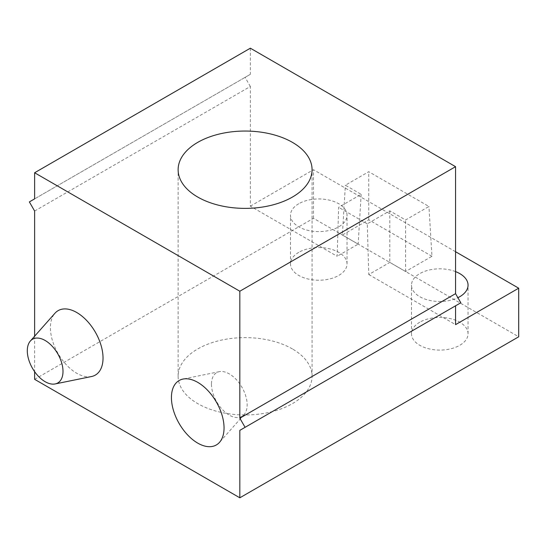 <?xml version="1.0" encoding="UTF-8"?>
<svg xmlns="http://www.w3.org/2000/svg" width="546" height="546" viewBox="0 0 546 546"><rect width="100%" height="100%" fill="white"/><g stroke="black" fill="none" stroke-linecap="round" stroke-linejoin="round"><path stroke-width="0.41" stroke-dasharray="2.73 2.05" d="M34.623 379.327L313.493 218.318L518.7 336.793M419.778 322.215A28.276 16.325 0 0 0 411.5 333.756A28.276 16.325 0 0 0 428.951 348.839A28.276 16.325 0 0 0 459.766 345.304A28.276 16.325 0 0 0 468.052 333.756A28.276 16.325 0 0 0 450.593 318.673A28.276 16.325 0 0 0 419.778 322.215M298.764 252.348A28.276 16.325 0 0 0 290.479 263.889A28.276 16.325 0 0 0 307.937 278.972A28.276 16.325 0 0 0 338.752 275.43A28.276 16.325 0 0 0 347.031 263.889A28.276 16.325 0 0 0 329.579 248.805A28.276 16.325 0 0 0 298.764 252.348M292.451 348.949A66.967 38.664 0 0 0 197.734 348.949A66.967 38.664 0 0 0 178.126 376.29A66.967 38.664 0 0 0 197.741 403.624A66.967 38.664 0 0 0 272.283 411.623A66.967 38.664 0 0 0 306.292 391.987A66.967 38.664 0 0 0 312.066 376.29A66.967 38.664 0 0 0 292.451 348.949M34.623 211.029L250.355 86.48L250.355 206.17L337.135 256.272L338.643 207.323L361.159 194.321L345.372 185.21L368.741 171.717L428.944 206.47L405.576 219.963L389.789 210.852L367.274 223.853L368.782 274.542L389.789 262.408L405.576 271.526L431.954 256.292L428.944 206.47M431.954 256.292L368.741 219.799L342.362 235.026L345.372 185.21M342.362 235.026L358.149 244.144L337.135 256.272M361.159 194.321L358.149 244.144M368.741 219.799L368.741 171.717M455.562 271.608A28.276 16.325 0 0 0 419.778 273.607A28.276 16.325 0 0 0 411.5 285.155A28.276 16.325 0 0 0 427.784 299.938A28.276 16.325 0 0 0 457.889 297.686M298.764 203.74A28.276 16.325 0 0 0 290.479 215.281A28.276 16.325 0 0 0 307.937 230.364A28.276 16.325 0 0 0 338.752 226.829A28.276 16.325 0 0 0 347.031 215.281A28.276 16.325 0 0 0 329.579 200.198A28.276 16.325 0 0 0 298.764 203.74M250.355 206.17L313.493 169.717L455.562 251.733M368.782 274.542L455.562 324.645M405.576 271.526L405.576 219.963M250.355 86.48L245.093 77.361L250.355 74.324L34.623 198.874M250.355 48.198L250.355 74.324M460.824 302.771L455.562 305.808M367.274 223.853L338.643 207.323M313.493 218.318L313.493 169.717M389.789 210.852L389.789 262.408M34.623 336.2L34.623 371.669M91.462 376.542A37.203 21.478 60 0 1 64.387 362.578A37.203 21.478 60 0 1 50.409 327.682A37.203 21.478 60 0 1 54.928 313.267M211.459 384.207A25.246 14.571 -120 0 0 224.078 411.199A25.246 14.571 -120 0 0 244.089 414.598A25.246 14.571 -120 0 0 247.154 404.818A25.246 14.571 -120 0 0 237.674 381.142A25.246 14.571 -120 0 0 219.308 371.669A25.246 14.571 -120 0 0 211.459 384.207M245.093 77.361L29.361 201.918M178.126 376.29L178.126 169.71M411.5 333.756L411.5 285.155M290.479 263.889L290.479 215.281M244.089 414.598L219.526 442.342M468.052 333.756L468.052 285.155M219.308 371.669L182.999 379.067M312.066 376.29L312.066 169.71M347.031 263.889L347.031 215.281"/><path stroke-width="0.82" d="M455.562 166.673L455.562 293.659L239.83 418.209L239.83 291.223L455.562 166.673L250.355 48.198L34.623 172.754L34.623 198.874L29.361 201.918L34.623 211.029L34.623 336.2M239.83 291.223L34.623 172.754M292.451 142.376A66.967 38.664 0 0 0 189.824 147.877A66.967 38.664 0 0 0 178.126 169.71A66.967 38.664 0 0 0 197.741 197.051A66.967 38.664 0 0 0 270.72 205.433A66.967 38.664 0 0 0 312.066 169.71A66.967 38.664 0 0 0 292.451 142.376M518.7 336.793L239.83 497.802L239.83 430.357L455.562 305.808L455.562 324.645L518.7 288.192L518.7 336.793M34.623 371.669L34.623 379.327L239.83 497.802M457.889 297.686A28.276 16.325 0 0 0 459.766 296.696A28.276 16.325 0 0 0 468.052 285.155A28.276 16.325 0 0 0 455.562 271.608M455.562 251.733L518.7 288.192M455.562 293.659L460.824 302.771L239.83 430.357M239.83 418.209L245.093 427.32M171.43 397.549A37.203 21.478 -120 0 0 190.028 437.332A37.203 21.478 -120 0 0 219.526 442.342A37.203 21.478 -120 0 0 224.044 427.928A37.203 21.478 -120 0 0 210.073 393.031A37.203 21.478 -120 0 0 182.999 379.067A37.203 21.478 -120 0 0 171.43 397.549M30.364 341.011L54.928 313.267A37.203 21.478 60 0 1 84.425 318.277A37.203 21.478 60 0 1 103.03 358.06A37.203 21.478 60 0 1 91.462 376.542L55.153 383.94A25.246 14.571 60 0 1 36.78 374.467A25.246 14.571 60 0 1 27.3 350.791A25.246 14.571 60 0 1 30.364 341.011A25.246 14.571 60 0 1 50.382 344.41A25.246 14.571 60 0 1 63.002 371.403A25.246 14.571 60 0 1 55.153 383.94"/></g></svg>
